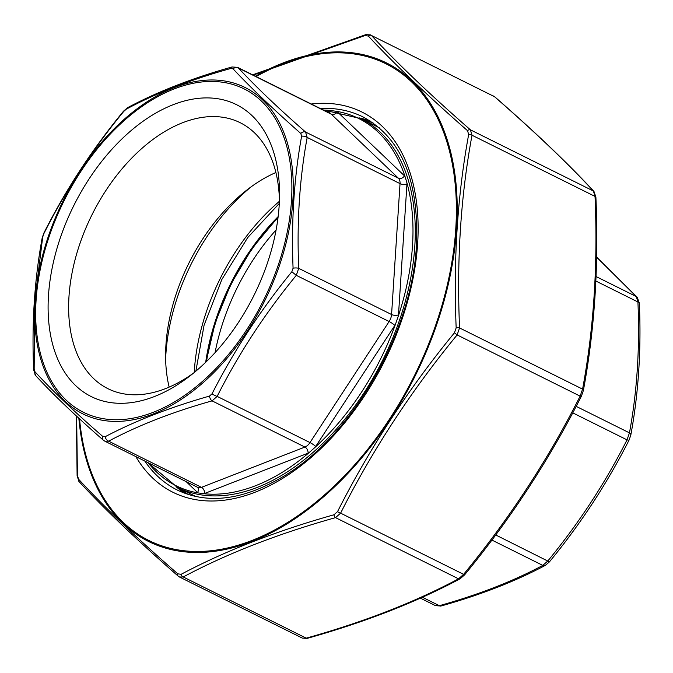 <?xml version="1.0" encoding="UTF-8"?>
<svg xmlns="http://www.w3.org/2000/svg" width="673" height="673" viewBox="0 0 673 673"><rect width="100%" height="100%" fill="white"/><g stroke="black" fill="none" stroke-linecap="round" stroke-linejoin="round"><path stroke-width="1.01" d="M420.389 598.154L435.481 605.658L439.351 605.692C478.654 594.654 513.137 581.22 542.808 565.396L547.881 560.912C579.074 522.955 605.456 482.608 627.026 439.864L629.457 432.865C637.087 391.627 639.914 347.991 637.92 301.967L636.288 296.549L596.631 257.204M596.631 257.036L637.222 297.264A4.904 4.164 137 0 0 636.288 296.549L596.059 276.536M637.222 297.264L639.35 303.119A4.904 1.741 177.7 0 0 637.92 301.967L595.866 281.045M639.35 303.119C641.352 349.489 638.509 393.478 630.811 435.086L630.811 435.086A4.904 2.557 -169.7 0 0 629.457 432.865L576.164 406.357M630.811 435.086L629.137 439.94A4.904 1.127 -153 0 1 627.026 439.864L572.74 412.86M629.137 439.94C607.408 482.995 580.833 523.636 549.429 561.871L495.723 534.968M549.429 561.871L545.382 565.345A4.904 3.567 -117.9 0 1 542.808 565.396L491.904 540.074M545.382 565.345C515.358 581.346 480.556 594.907 440.975 606.02L440.975 606.02A4.904 2.751 -105.8 0 1 439.351 605.692L422.392 597.254M323.461 110.086A205.072 126.608 116.4 0 1 330.981 110.557L336.828 111.373A205.072 126.608 116.4 0 1 404.978 176.368L406.988 183.048A205.072 126.608 116.4 0 1 398.399 315.856L395.396 324.487A205.072 126.608 116.4 0 1 315.099 447.309L308.848 452.836A205.072 126.608 116.4 0 1 203.877 493.721L198.03 492.905A205.072 126.608 116.4 0 1 148.06 462.679M48.481 295.523A163.034 100.647 116.4 0 1 169.116 106.368A163.034 100.647 116.4 0 1 279.547 195.313A163.034 100.647 116.4 0 1 189.542 376.249A163.034 100.647 116.4 0 1 48.481 295.523M34.163 369.056A4.904 1.741 -2.3 0 0 33.65 369.872L33.65 369.872C31.648 323.511 34.491 279.522 42.189 237.906L43.863 233.06C65.592 189.996 92.167 149.356 123.571 111.129L127.618 107.655C157.642 91.654 192.444 78.093 232.025 66.972L237.527 67.342L238.385 67.965C255.967 86.918 278.353 108.277 305.559 132.026L307.191 137.443C299.552 178.682 296.734 222.309 298.719 268.342L296.288 275.341C265.095 313.29 238.713 353.645 217.152 396.389L212.079 400.872C172.776 411.91 138.293 425.344 108.622 441.168L104.87 441.202L103.306 440.142A4.904 3.348 131.2 0 1 102.733 436.398L105.123 436.735C135.155 420.903 169.933 407.358 209.471 396.086L212.029 393.831C233.943 350.726 260.552 310.026 291.846 271.741L293.075 268.207C291.224 221.678 294.067 177.672 301.613 136.19L300.789 133.456C273.431 109.354 250.852 87.81 233.043 68.848L230.654 68.511C190.997 79.549 156.212 93.093 126.305 109.152L123.748 111.415C92.201 149.726 65.601 190.425 43.93 233.506L42.702 237.031L34.718 301.268L34.163 369.056L34.988 371.782C52.713 391.106 75.3 412.642 102.733 436.398M165.634 359.138A163.034 100.647 116.4 0 1 165.903 353.939A163.034 100.647 116.4 0 1 251.483 186.564M169.159 387.101A148.514 91.688 116.4 0 1 165.6 354.292A148.514 91.688 116.4 0 1 165.945 344.854A148.514 91.688 116.4 0 1 247.597 189.466A148.514 91.688 116.4 0 1 275.913 172.507M193.58 373.044A148.514 91.688 116.4 0 1 107.899 388.658A148.514 91.688 116.4 0 1 68.974 296.608A148.514 91.688 116.4 0 1 132.463 157.356A148.514 91.688 116.4 0 1 240.194 122.713A148.514 91.688 116.4 0 1 279.43 200.47M34.988 371.782A4.904 4.164 137 0 0 35.778 375.727L35.778 375.727C53.504 394.841 76.015 416.309 103.306 440.142M42.189 237.906A4.904 2.557 10.3 0 1 42.702 237.031M105.123 436.735A4.904 3.567 62.1 0 0 108.622 441.168L201.463 487.353L304.919 447.057A9.809 6.057 -63.6 0 0 309.992 442.573L389.129 321.526A9.809 6.057 -63.6 0 0 391.568 314.527L400.031 183.628A9.809 6.057 -63.6 0 0 398.399 178.21L331.234 114.149A9.809 6.057 -63.6 0 0 330.292 113.485L237.519 67.334M43.863 233.06A4.904 1.127 27 0 0 43.93 233.506M209.471 396.086A4.904 2.751 74.2 0 0 212.079 400.872L304.919 447.057A4.904 3.188 68.7 0 1 308.091 453.165L204.634 493.46A14.713 9.077 116.4 0 1 203.877 493.721M212.029 393.831A4.904 1.127 27 0 0 217.152 396.389L309.992 442.573A4.904 0.723 33.2 0 1 315.696 446.443A14.713 9.077 116.4 0 1 315.099 447.309M127.618 107.655A4.904 3.567 62.1 0 0 126.305 109.152M291.846 271.741L296.288 275.341L389.129 321.526A4.904 0.723 33.2 0 1 394.841 325.387L315.696 446.443M232.025 66.972A4.904 2.751 74.2 0 0 230.654 68.511M293.075 268.207A4.904 1.741 -2.3 0 1 298.719 268.342L391.568 314.527A4.904 2.17 3.7 0 0 398.492 314.888A14.713 9.077 116.4 0 1 398.399 315.856M336.828 111.373A14.713 9.077 116.4 0 1 337.333 111.802A4.904 3.786 -46.4 0 1 331.234 114.149L238.385 67.965A4.904 4.164 137 0 0 233.043 68.848M301.613 136.19A4.904 2.557 10.3 0 1 307.191 137.443L400.031 183.628A4.904 2.17 3.7 0 0 406.955 183.99L398.492 314.888M337.333 111.802L404.507 175.872A4.904 3.786 -46.4 0 1 398.399 178.21L305.559 132.026A4.904 3.348 131.2 0 0 300.789 133.456M76.638 416.208L77.42 475.382L78.564 479.193C104.5 507.299 137.578 538.846 177.798 573.833L181.13 574.305C224.984 551.002 275.93 531.157 333.976 514.769L337.535 511.615C369.469 448.504 408.435 388.885 454.46 332.782L456.168 327.86C453.308 259.828 457.472 195.363 468.669 134.474L467.525 130.671C427.389 95.507 394.311 63.96 368.291 36.031L364.959 35.56L253.157 75.115M337.535 511.615A2.944 0.673 27 0 0 340.614 513.154L463.621 574.347L464.555 574.919L460.096 578.797A2.944 2.145 -117.9 0 1 458.549 578.83L463.621 574.347C509.57 518.479 548.402 459.07 580.134 396.136L582.574 389.137C593.83 328.432 597.986 264.195 595.033 196.423L593.401 191.006C567.541 163.102 534.581 131.664 494.512 96.693L371.496 35.501A2.944 2.499 137 0 0 368.291 36.031M467.525 130.671A2.944 2.011 131.2 0 1 470.385 129.813L593.401 191.006A2.944 2.499 -43 0 1 593.965 191.435C568.012 163.438 534.976 131.933 494.857 96.912L494.857 96.912A2.944 2.011 -48.8 0 0 494.512 96.693L371.496 35.501C397.356 63.405 430.316 94.843 470.385 129.813L472.017 135.231C460.761 195.936 456.605 260.165 459.558 327.936L457.127 334.935C411.178 390.811 372.346 450.212 340.614 513.154L335.541 517.638C277.663 533.882 226.894 553.652 183.224 576.963L179.506 577.005L302.345 638.113L306.24 638.155C364.118 621.919 414.888 602.142 458.549 578.83L335.541 517.638A2.944 1.649 74.2 0 1 333.976 514.769M460.096 578.797C416.217 602.209 365.254 622.062 307.216 638.357L302.345 638.113M307.216 638.357A2.944 1.649 -105.8 0 1 306.24 638.155L183.224 576.963A2.944 2.145 62.1 0 1 181.13 574.305M454.46 332.782L457.127 334.935L580.134 396.136A2.944 0.673 27 0 0 581.405 396.178L583.382 390.466C594.671 329.543 598.844 265.086 595.891 197.113L595.891 197.113A2.944 1.043 -2.3 0 1 595.58 197.61M456.168 327.86A2.944 1.043 -2.3 0 1 459.558 327.936L582.574 389.137A2.944 1.531 10.3 0 1 583.382 390.466M468.669 134.474A2.944 1.531 10.3 0 1 472.017 135.231L595.033 196.423A2.944 1.043 -2.3 0 1 595.891 197.113L593.965 191.435M78.564 479.193A2.944 2.499 137 0 0 79.035 481.557L77.109 475.878A2.944 1.043 -2.3 0 1 77.42 475.382M79.035 481.557L79.035 481.557C104.988 509.554 138.024 541.067 178.143 576.08L179.506 577.005M177.798 573.833A2.944 2.011 131.2 0 0 178.143 576.08M252.611 74.838L365.784 34.643A2.944 1.649 74.2 0 0 364.959 35.56M206.552 361.443A171.615 105.947 116.4 0 1 277.999 217.816M276.115 229.914A166.711 102.919 -63.6 0 0 215.066 352.635M205.694 362.276A171.615 105.947 116.4 0 1 278.151 216.622M379.278 127.777A205.938 127.138 -63.6 0 0 378.487 127.382L360.879 118.616A205.938 127.138 116.4 0 1 382.987 359.626A205.938 127.138 116.4 0 1 177.436 487.378L195.052 496.136A205.938 127.138 -63.6 0 0 195.843 496.523M198.03 492.905A14.713 9.077 116.4 0 1 197.526 492.468L186.16 481.632M327.255 111.97L330.224 110.818A14.713 9.077 116.4 0 1 330.981 110.557M404.507 175.872A14.713 9.077 116.4 0 1 404.978 176.368M406.988 183.048A14.713 9.077 116.4 0 1 406.955 183.99M395.396 324.487A14.713 9.077 116.4 0 1 394.841 325.387M308.848 452.836A14.713 9.077 116.4 0 1 308.091 453.165M329.417 113.047A4.904 3.188 68.7 0 0 330.224 110.818M197.551 487.302A4.904 3.786 -46.4 0 1 197.526 492.468M104.887 441.202L197.66 487.353A9.809 6.057 -63.6 0 0 201.463 487.353A4.904 3.188 68.7 0 1 204.634 493.46M36.081 300.351A180.557 111.466 -63.6 0 0 218.641 365.691A180.557 111.466 -63.6 0 0 236.745 85.749A180.557 111.466 -63.6 0 0 36.081 300.351M194.253 372.489A166.711 102.919 116.4 0 1 279.396 201.336M364.127 120.231A207.898 128.35 116.4 0 1 373.212 123.041M188.406 494.554A207.898 128.35 116.4 0 1 180.684 488.993M35.105 300.924A182.232 112.5 116.4 0 1 237.628 84.327A182.232 112.5 116.4 0 1 219.364 366.861A182.232 112.5 116.4 0 1 35.105 300.924M79.532 418.875A266.214 164.355 -63.6 0 0 269.823 532.478A266.214 164.355 -63.6 0 0 455.772 228.778A266.214 164.355 -63.6 0 0 256.102 76.579M311.246 104.012A212.306 131.075 116.4 0 1 417.639 243.634A212.306 131.075 116.4 0 1 299.409 466.911A212.306 131.075 116.4 0 1 135.845 456.605M185.125 493.427A208.386 128.652 116.4 0 1 175.998 486.646M144.788 461.055A208.386 128.652 -63.6 0 0 177.378 490.087C207.873 504.59 243.003 500.157 282.769 476.778C352.181 436.23 412.204 332.218 416.486 244.753C419.077 180.381 401.251 137.78 363.008 116.934A208.386 128.652 -63.6 0 0 320.188 108.462M359.424 117.918A208.386 128.652 116.4 0 1 370.335 121.098M255.404 76.226A267.223 164.969 116.4 0 1 456.614 228.559A267.223 164.969 116.4 0 1 269.469 533.655A267.223 164.969 116.4 0 1 78.85 418.244M440.975 606.02L435.473 605.65M278.084 217.152L252.316 248.085L230.923 283.981L215.2 322.695L206.081 361.906M195.868 371.151L204.054 325.345L221.854 279.472L247.706 237.594L279.303 203.431M360.879 118.616L323.023 109.867M177.436 487.378L147.631 462.469M33.65 369.872L35.778 375.727M370.394 121.14L359.719 118.053M185.184 493.452L176.284 486.798M464.555 574.919C510.622 518.883 549.572 459.306 581.405 396.178M494.857 96.912L493.494 95.995M77.109 475.878L76.369 415.956M365.784 34.643L370.663 34.887"/></g></svg>
